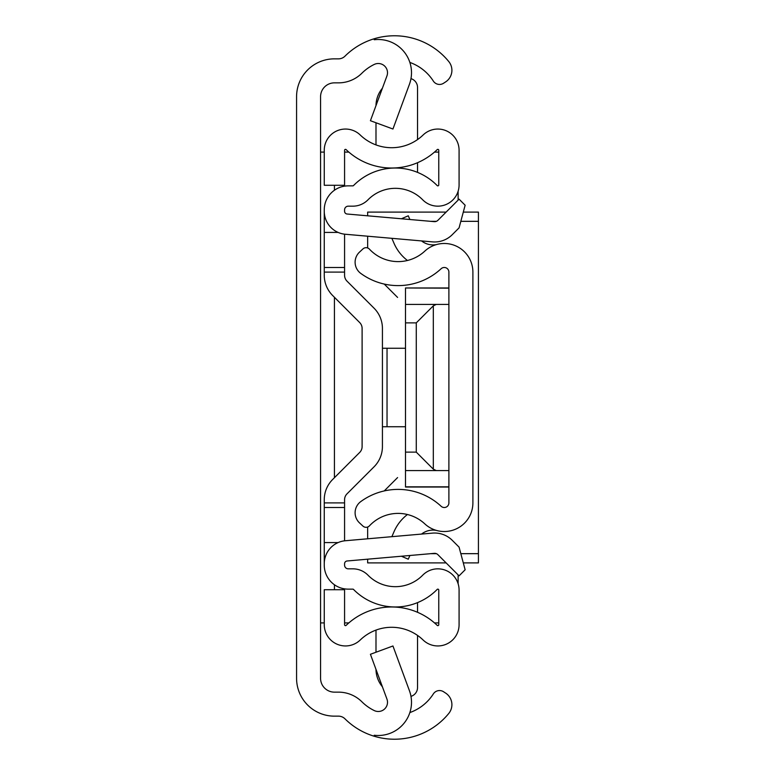 <?xml version="1.0" encoding="UTF-8"?>
<svg xmlns="http://www.w3.org/2000/svg" width="775" height="775" viewBox="0 0 775 775"><rect width="100%" height="100%" fill="white"/><g stroke="black" fill="none" stroke-linecap="round" stroke-linejoin="round"><path stroke-width="1.16" d="M409.868 62.436A46.161 46.161 0 0 1 433.186 80.842L433.332 81.075A7.382 7.382 0 0 0 443.542 83.264L445.586 81.937A13.843 13.843 0 0 0 448.783 61.564A70.157 70.157 0 0 0 374.228 38.75L374.228 39.748A33.238 33.238 0 0 1 409.452 84.233L392.944 129.018L370.421 120.716L386.938 75.931A9.232 9.232 0 0 0 374.228 64.441A46.161 46.161 0 0 0 361.906 73.199A33.238 33.238 0 0 1 338.481 82.857L334.422 82.857A13.843 13.843 0 0 0 320.569 96.701L320.569 678.299A13.843 13.843 0 0 0 334.422 692.143L338.481 692.143A33.238 33.238 0 0 1 361.906 701.801A46.161 46.161 0 0 0 374.228 710.559A9.232 9.232 0 0 0 386.938 699.069L370.421 654.284L392.944 645.982L409.452 690.767A33.238 33.238 0 0 1 374.228 735.252L374.228 736.25A70.157 70.157 0 0 1 344.982 718.832A9.232 9.232 0 0 0 338.481 716.148L334.422 716.148A37.849 37.849 0 0 1 296.573 678.299L296.573 96.701A37.849 37.849 0 0 1 334.422 58.852L338.481 58.852A9.232 9.232 0 0 0 344.982 56.168A70.157 70.157 0 0 1 374.228 38.75L374.228 39.748M374.228 735.252L374.228 736.25A70.157 70.157 0 0 0 448.783 713.436A13.843 13.843 0 0 0 445.586 693.063L443.542 691.736A7.382 7.382 0 0 0 433.332 693.925L433.186 694.158A46.161 46.161 0 0 1 409.868 712.564M296.573 417.967L296.573 357.033L296.573 417.967M320.569 622.906L324.26 622.906M324.26 152.094L320.569 152.094M438.766 622.906L434.494 622.906M348.847 622.906L344.575 622.906M344.575 152.094L348.847 152.094M434.494 152.094L438.766 152.094M458.122 191.231L458.122 200.105M458.122 574.895L458.122 583.769M369.442 525.847A39.234 39.234 0 0 1 424.807 523.871A28.617 28.617 0 0 0 472.895 502.888L472.895 272.112A28.617 28.617 0 0 0 424.807 251.129A39.234 39.234 0 0 1 369.442 249.153A4.611 4.611 0 0 0 362.923 248.93L359.503 252.117A13.843 13.843 0 0 0 360.782 273.41A63.24 63.24 0 0 0 441.13 268.722A4.611 4.611 0 0 1 448.89 272.112L448.89 502.888A4.611 4.611 0 0 1 441.13 506.278A63.24 63.24 0 0 0 360.782 501.59A13.843 13.843 0 0 0 359.503 522.883L362.923 526.07A4.611 4.611 0 0 0 369.442 525.847M409.878 219.509L408.27 215.799L401.392 218.773M407.447 260.487A43.235 43.235 0 0 1 394.02 243.302L391.869 238.322M421.542 240.918A18.464 18.464 0 0 0 436.519 244.561M409.878 555.491L408.27 559.201L401.392 556.227M421.542 534.082A18.464 18.464 0 0 1 436.519 530.439M391.869 536.678L394.02 531.698A43.235 43.235 0 0 1 407.447 514.513M344.575 234.176L344.575 275.27A8.312 8.312 0 0 0 347.006 281.151L374.044 308.179A28.617 28.617 0 0 1 382.424 328.416L382.424 446.584A28.617 28.617 0 0 1 374.044 466.821L347.006 493.849A8.312 8.312 0 0 0 344.575 499.73L344.575 540.824M382.424 415.197L382.424 446.584L382.424 415.197M344.575 272.103L324.26 272.103L324.26 275.27A28.617 28.617 0 0 0 332.649 295.507L359.677 322.545A8.312 8.312 0 0 1 362.109 328.416L362.109 446.584A8.312 8.312 0 0 1 359.677 452.455L332.649 479.493A28.617 28.617 0 0 0 324.26 499.73L324.26 565.14A24.006 24.006 0 0 0 348.266 589.145L352.848 589.145A0.92 0.92 0 0 1 353.507 589.417A58.619 58.619 0 0 0 437.187 589.417A0.92 0.92 0 0 1 438.766 590.066L438.766 624.718A0.92 0.92 0 0 1 437.207 625.377A65.546 65.546 0 0 0 346.134 625.377A0.92 0.92 0 0 1 344.575 624.718L344.575 589.717L324.26 589.717L324.26 624.718A21.235 21.235 0 0 0 360.249 639.985A45.231 45.231 0 0 1 423.092 639.985A21.235 21.235 0 0 0 459.081 624.718L459.081 590.066A21.235 21.235 0 0 0 422.695 575.195A38.314 38.314 0 0 1 367.999 575.195A21.235 21.235 0 0 0 352.848 568.831L348.266 568.831A3.691 3.691 0 0 1 344.575 565.14L344.575 563.735A2.771 2.771 0 0 1 347.103 560.984L434.242 553.36A4.611 4.611 0 0 1 437.914 554.687L459.071 575.844L465.136 569.78L459.071 547.121L452.271 540.33A24.926 24.926 0 0 0 432.479 533.123L345.33 540.747A23.076 23.076 0 0 0 324.26 563.735M324.26 211.265A23.076 23.076 0 0 0 345.33 234.253L432.479 241.877A24.926 24.926 0 0 0 452.271 234.67L459.071 227.879L465.136 205.22L459.071 199.156L437.914 220.313A4.611 4.611 0 0 1 434.242 221.64L347.103 214.016A2.771 2.771 0 0 1 344.575 211.265L344.575 209.86A3.691 3.691 0 0 1 348.266 206.169L352.848 206.169A21.235 21.235 0 0 0 367.999 199.805A38.314 38.314 0 0 1 422.695 199.805A21.235 21.235 0 0 0 459.081 184.934L459.081 150.282A21.235 21.235 0 0 0 423.092 135.015A45.231 45.231 0 0 1 360.249 135.015A21.235 21.235 0 0 0 324.26 150.282L324.26 185.283L344.575 185.283L344.575 150.282A0.92 0.92 0 0 1 346.134 149.623A65.546 65.546 0 0 0 437.207 149.623A0.92 0.92 0 0 1 438.766 150.282L438.766 184.934A0.92 0.92 0 0 1 437.187 185.583A58.619 58.619 0 0 0 353.507 185.583A0.92 0.92 0 0 1 352.848 185.855L348.266 185.855A24.006 24.006 0 0 0 324.26 209.86L324.26 272.103M347.006 493.849A8.312 8.312 0 0 0 344.575 499.73A8.312 8.312 0 0 1 347.006 493.849M344.575 275.27A8.312 8.312 0 0 0 347.006 281.151L374.044 308.179L347.006 281.151M359.677 452.455L332.649 479.493L359.677 452.455M359.677 322.545A8.312 8.312 0 0 1 362.109 328.416A8.312 8.312 0 0 0 359.677 322.545M338.103 542.587L324.26 542.587M338.103 232.413L324.26 232.413M394.456 607.038L394.456 606.97A58.619 58.619 0 0 0 417.531 602.621L417.531 612.298M344.575 267.491L324.26 267.491M344.575 507.509L324.26 507.509M417.531 162.702L417.531 172.379M410.983 78.633A9.232 9.232 0 0 1 417.531 87.478L417.531 139.587M375.991 105.594A27.697 27.697 0 0 1 382.404 88.214M375.991 144.906L375.991 122.77M410.983 696.367A9.232 9.232 0 0 0 417.531 687.522L417.531 635.413M375.991 652.23L375.991 630.094M382.404 686.786A27.697 27.697 0 0 1 375.991 669.406M382.424 426.734L387.035 426.734L387.035 348.266L382.424 348.266M387.035 348.266L405.499 348.266M405.499 426.734L387.035 426.734M463.295 562.902L478.427 562.902L478.427 212.098L463.295 212.098M446.119 212.098L367.65 212.098L367.65 215.818M367.65 559.182L367.65 562.902L446.119 562.902M367.65 247.971L367.65 236.201M384.226 284.067L397.585 297.426M397.585 477.574L384.226 490.933M367.65 527.029L367.65 538.799M448.89 486.836L405.499 486.836L405.499 287.98L448.89 288.164M448.89 304.42L405.499 304.42M405.499 322.875L416.272 322.875L433.312 305.834L433.312 469.166L436.277 470.58L405.499 470.58M436.277 304.42L433.312 305.834M433.312 469.166L416.272 452.125L405.499 452.125M448.89 470.58L436.277 470.58M334.422 589.717L334.422 584.747M334.422 477.72L334.422 297.28M334.422 190.253L334.422 185.283M344.575 502.897L324.26 502.897M430.668 221.33L436.364 221.33M460.825 221.33L478.427 221.33M478.427 553.67L460.825 553.67M436.364 553.67L430.668 553.67M416.272 452.125L416.272 322.875M448.89 287.98L405.499 287.98M448.89 487.02L405.499 487.02"/></g></svg>
